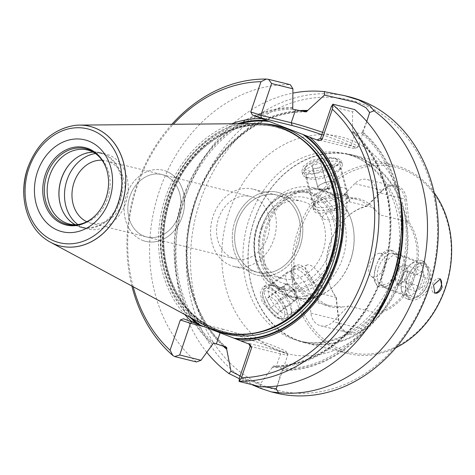 <?xml version="1.0" encoding="UTF-8"?>
<svg xmlns="http://www.w3.org/2000/svg" width="475" height="475" viewBox="0 0 475 475"><rect width="100%" height="100%" fill="white"/><g stroke="black" fill="none" stroke-linecap="round" stroke-linejoin="round"><path stroke-width="0.36" stroke-dasharray="2.38 1.78" d="M290.094 286.538A9.156 3.818 -126.1 0 1 295.67 293.782A9.156 3.818 -126.1 0 1 296.234 295.212A9.156 3.818 -126.1 0 1 296.085 299.749A9.156 3.818 -126.1 0 1 290.926 298.472A9.156 3.818 -126.1 0 1 285.35 291.228A9.156 3.818 -126.1 0 1 284.935 285.261A9.156 3.818 -126.1 0 1 289.691 286.229A9.156 3.818 -126.1 0 1 290.094 286.538L293.675 289.376L297.665 298.187L294.5 301.316L287.345 295.634L283.355 286.829L286.52 283.7L290.094 286.538M282.987 307.052A16.477 6.87 -126.1 0 1 279.769 318.446A16.477 6.87 -126.1 0 1 264.409 302.456A16.477 6.87 -126.1 0 1 262.527 294.779A16.477 6.87 -126.1 0 1 270.679 292.422A16.477 6.87 -126.1 0 1 282.987 307.052M264.717 301.221A18.311 7.636 53.9 0 0 281.788 318.986A18.311 7.636 53.9 0 0 285.825 318.577A18.311 7.636 53.9 0 0 285.362 306.327A18.311 7.636 53.9 0 0 264.26 288.978A18.311 7.636 53.9 0 0 262.627 292.689A18.311 7.636 53.9 0 0 264.717 301.221M308.477 289.489A18.311 7.636 -126.1 0 1 309.611 301.073A18.311 7.636 -126.1 0 1 308.934 301.738A18.311 7.636 -126.1 0 1 287.832 284.382A18.311 7.636 -126.1 0 1 287.369 272.139A18.311 7.636 -126.1 0 1 288.212 271.7A18.311 7.636 -126.1 0 1 308.477 289.489M321.1 277.103A12.51 5.219 -126.1 0 1 321.878 285.018A12.51 5.219 -126.1 0 1 314.872 283.712A12.51 5.219 -126.1 0 1 306.992 273.612A12.51 5.219 -126.1 0 1 307.254 264.943A12.51 5.219 -126.1 0 1 321.1 277.103M277.685 313.565L270.53 307.883L266.54 299.078L269.705 295.949L276.86 301.631L280.856 310.436L277.685 313.565L294.5 301.316M297.665 298.187L280.856 310.436M293.675 289.376L276.86 301.631M286.52 283.7L269.705 295.949M283.355 286.829L266.54 299.078M287.345 295.634L270.53 307.883M335.629 182.911A9.156 2.981 -15 0 1 334.353 185.125A9.156 2.981 -15 0 1 331.954 186.58A9.156 2.981 -15 0 1 323.119 188.973A9.156 2.981 -15 0 1 320.156 188.919A9.156 2.981 -15 0 1 317.959 187.696A9.156 2.981 -15 0 1 321.634 184.027A9.156 2.981 -15 0 1 330.469 181.634A9.156 2.981 -15 0 1 335.629 182.911L336.128 184.561L327.786 188.599L318.452 189.347L317.466 186.052L325.803 182.008L335.136 181.26L335.629 182.911M330.493 166.695A16.477 5.367 -15 0 1 312.081 171.107A16.477 5.367 -15 0 1 305.781 166.612A16.477 5.367 -15 0 1 311.915 162.1A16.477 5.367 -15 0 1 335.671 158.614A16.477 5.367 -15 0 1 330.493 166.695M311.333 163.519A18.311 5.961 165 0 0 304.517 168.53A18.311 5.961 165 0 0 303.964 170.804A18.311 5.961 165 0 0 314.224 173.417A18.311 5.961 165 0 0 331.972 168.625A18.311 5.961 165 0 0 339.34 161.34A18.311 5.961 165 0 0 337.731 159.648A18.311 5.961 165 0 0 311.333 163.519M339.661 197.357A18.311 5.961 -15 0 1 311.867 200.046A18.311 5.961 -15 0 1 311.647 199.536A18.311 5.961 -15 0 1 319.016 192.256A18.311 5.961 -15 0 1 336.769 187.459A18.311 5.961 -15 0 1 347.023 190.077A18.311 5.961 -15 0 1 347.094 190.629A18.311 5.961 -15 0 1 339.661 197.357M341.673 216.315A12.51 4.073 -15 0 1 322.685 218.156A12.51 4.073 -15 0 1 327.572 212.83A12.51 4.073 -15 0 1 340.207 209.517A12.51 4.073 -15 0 1 346.756 211.719A12.51 4.073 -15 0 1 341.673 216.315M312.865 168.441L311.873 165.146L320.215 161.102L329.543 160.354L330.535 163.655L322.192 167.699L312.865 168.441L318.452 189.347M327.786 188.599L322.192 167.699M336.128 184.561L330.535 163.655M335.136 181.26L329.543 160.354M325.803 182.008L320.215 161.102M317.466 186.052L311.873 165.146M401.262 282.803A9.156 5.29 111.1 0 0 406.38 275.945A9.156 5.29 111.1 0 0 406.339 267.811A9.156 5.29 111.1 0 0 401.179 266.534A9.156 5.29 111.1 0 0 396.061 273.392A9.156 5.29 111.1 0 0 396.103 281.527A9.156 5.29 111.1 0 0 401.262 282.803L404.688 280.945L408.072 270.952L404.605 264.676L397.753 268.399L394.369 278.392L397.836 284.668L401.262 282.803M427.939 283.7A16.477 9.518 111.1 0 0 429.127 272.971A16.477 9.518 111.1 0 0 420.357 266A16.477 9.518 111.1 0 0 409.361 279.11A16.477 9.518 111.1 0 0 409.99 294.619A16.477 9.518 111.1 0 0 420.737 294.696A16.477 9.518 111.1 0 0 427.939 283.7M406.933 278.314A18.311 10.575 -68.9 0 1 423.854 263.785A18.311 10.575 -68.9 0 1 428.901 271.492A18.311 10.575 -68.9 0 1 427.577 283.421A18.311 10.575 -68.9 0 1 419.573 295.634A18.311 10.575 -68.9 0 1 410.655 297.944A18.311 10.575 -68.9 0 1 406.933 278.314M403.619 274.164A18.311 10.575 111.1 0 0 399.897 254.529A18.311 10.575 111.1 0 0 397.907 254.119A18.311 10.575 111.1 0 0 382.981 269.058A18.311 10.575 111.1 0 0 384.952 287.66A18.311 10.575 111.1 0 0 386.703 288.687A18.311 10.575 111.1 0 0 403.619 274.164M383.877 266.992A12.51 7.226 111.1 0 0 379.97 253.294A12.51 7.226 111.1 0 0 369.77 263.5A12.51 7.226 111.1 0 0 371.117 276.212A12.51 7.226 111.1 0 0 383.877 266.992M422.032 271.409L415.18 275.132L411.795 285.125L415.269 291.401L422.121 287.678L425.499 277.685L422.032 271.409L404.605 264.676M408.072 270.952L425.499 277.685M404.688 280.945L422.121 287.678M397.836 284.668L415.269 291.401M394.369 278.392L411.795 285.125M397.753 268.399L415.18 275.132M377.975 313.595A55.694 45.339 -76.1 0 0 414.889 276.112A55.694 45.339 -76.1 0 0 408.957 222.074L407.2 221.528L404.789 199.055A16.785 13.662 103.9 0 0 395.063 186.42L367.199 179.532A16.785 13.662 -76.1 0 0 354.783 183.611L382.654 190.505L367.217 206.192A54.928 44.721 -76.1 0 0 344.345 219.539A54.928 44.721 -76.1 0 0 329.911 243.384A54.928 44.721 103.9 0 0 328.854 282.168L329.009 282.667A55.694 45.339 -76.1 0 0 336.009 297.38L338.491 320.494A18.003 14.66 -76.1 0 0 362.235 329.668L377.975 313.595L376.259 312.894L348.448 306.019L333.07 321.718L360.935 328.611L376.242 312.983M367.199 179.532A16.785 13.662 -76.1 0 1 376.918 192.167L379.341 214.742L407.2 221.528M407.152 221.623A54.928 44.721 103.9 0 1 413.565 275.702A54.928 44.721 103.9 0 1 376.259 312.894M204.25 326.693L220.798 330.79A39.211 2.339 -161.3 0 1 272.763 347.795A39.211 2.339 -161.3 0 1 287.779 354.742A39.211 2.339 -161.3 0 1 287.803 354.896A39.211 2.339 -161.3 0 1 280.517 353.863L276.159 366.736L273.321 366.029A129.693 105.587 -76.1 0 0 381.787 275.761A129.693 105.587 -76.1 0 0 352.456 132.252L352.616 111.862L354.694 109.577M220.109 332.827L220.798 330.79L223.274 329.3A36.925 2.203 -161.3 0 1 272.205 345.307A36.925 2.203 -161.3 0 1 286.348 351.856A36.925 2.203 -161.3 0 1 279.508 351.025L248.609 343.383L248.953 344.037M322.596 132.335A39.211 2.339 -161.3 0 1 343.182 139.757A39.211 2.339 18.7 0 1 358.221 146.858A39.211 2.339 18.7 0 1 358.108 146.971A39.211 2.339 18.7 0 1 350.936 145.825L355.294 132.952L352.325 132.181C383.954 159.891 397.688 212.64 385.789 261.143C372.839 320.251 322.733 366.843 273.244 366.023L272.502 366.813A130.613 106.335 -76.1 0 0 381.965 275.904A130.613 106.335 -76.1 0 0 352.242 131.219M348.905 96.716A152.582 124.218 -76.1 0 0 193.729 207.433A152.582 124.218 -76.1 0 0 263.441 389.108A152.582 124.218 103.9 0 0 275.642 392.956M251.477 384.507L239.347 378.706M206.797 352.337A152.582 124.218 103.9 0 1 184.953 198.301A152.582 124.218 103.9 0 1 292.873 93.118M304.754 342.784A96.888 78.88 -76.1 0 1 297.006 340.343A96.888 78.88 -76.1 0 1 254.238 220.228A96.888 78.88 103.9 0 1 351.274 154.672A96.888 78.88 103.9 0 1 359.023 157.118A96.888 78.88 103.9 0 1 401.791 277.234A96.888 78.88 -76.1 0 1 304.754 342.784L348.365 353.572A96.888 78.88 103.9 0 1 297.849 231.01A96.888 78.88 -76.1 0 1 394.885 165.46A96.888 78.88 -76.1 0 1 434.215 192.797M430.178 284.258L430.777 270.032L424.365 261.695L414.705 264.967L407.122 278.552L404.985 292.19L409.628 299.838L412.852 300.307L415.607 299.808L418.517 298.597L424.044 294.363L426.544 291.353L430.178 284.258M332.732 167.248L313.381 174.088L305.544 174.194L301.845 171.154L303.293 166.327L309.676 161.547L313.025 160.17L320.815 158.282L332.144 157.783L337.867 158.573L340.979 159.968L341.353 160.592L339.376 163.459L332.732 167.248M409.99 264.824A17.468 10.094 111.1 0 0 402.355 276.48A17.468 10.094 -68.9 0 0 401.09 287.856A17.468 10.094 -68.9 0 0 405.905 295.212A17.468 10.094 -68.9 0 0 422.049 281.348A17.468 10.094 111.1 0 0 418.499 262.616A17.468 10.094 111.1 0 0 409.99 264.824L411.878 263.298A20.449 11.81 -68.9 0 0 402.942 276.937A20.449 11.81 111.1 0 0 401.464 290.255A20.449 11.81 111.1 0 0 407.099 298.858A20.449 11.81 111.1 0 0 425.992 282.637A20.449 11.81 -68.9 0 0 421.836 260.716L424.365 261.695M302.795 174.699A20.449 6.656 165 0 1 311.018 166.565A20.449 6.656 -15 0 1 330.843 161.215A20.449 6.656 -15 0 1 342.297 164.136A20.449 6.656 -15 0 1 341.685 166.672A20.449 6.656 -15 0 1 334.073 172.265A20.449 6.656 165 0 1 304.594 176.587A20.449 6.656 165 0 1 302.795 174.699L301.845 171.154M445.099 287.785A95.362 77.639 -76.1 0 0 403.002 169.557A95.362 77.639 -76.1 0 0 299.868 231.669A95.362 77.639 103.9 0 0 341.964 349.897A95.362 77.639 103.9 0 0 445.099 287.785M439.868 278.807A7.63 4.406 -68.9 0 0 439.417 278.582A7.63 4.406 -68.9 0 0 432.369 284.638A7.63 4.406 111.1 0 0 433.918 292.814A7.63 4.406 111.1 0 0 434.405 292.95M285.22 307.604L279.442 297.249L274.823 291.413L272.347 289.121L267.579 286.556L265.442 286.366L262.942 287.298L260.276 292.98L262.17 301.904L275.28 316.849L282.465 320.471L287.019 320.346L288.01 315.881L285.22 307.604M289.774 318.339A20.449 8.526 53.9 0 1 266.208 298.965A20.449 8.526 -126.1 0 1 265.691 285.291A20.449 8.526 -126.1 0 1 270.198 284.828A20.449 8.526 -126.1 0 1 289.257 304.665A20.449 8.526 53.9 0 1 291.591 314.195A20.449 8.526 53.9 0 1 289.774 318.339L287.019 320.346M306.393 176.647A17.468 5.688 -15 0 0 307.937 178.262A17.468 5.688 -15 0 0 333.123 174.568A17.468 5.688 165 0 0 339.625 169.789A17.468 5.688 165 0 0 340.153 167.622A17.468 5.688 165 0 0 330.363 165.122A17.468 5.688 165 0 0 313.423 169.7A17.468 5.688 -15 0 0 306.393 176.647L313.993 205.052A17.468 5.688 -15 0 1 314.135 203.591A17.468 5.688 -15 0 1 321.023 198.099A17.468 5.688 165 0 1 346.892 194.833L347.878 195.593L349.855 199.215A19.148 6.234 -15 0 1 342.249 205.396L332.221 209.992L325.529 212.432L319.532 213.453L317.187 213.198L315.353 212.42L313.577 209.986L314.753 204.85L320.661 200.058A19.148 6.234 -15 0 1 345.557 195.195L346.364 198.194A43.486 35.405 103.9 0 1 375.357 210.003L360.905 200.581L356.559 199.203L346.364 198.194M290.207 314.343A17.468 7.285 -126.1 0 0 291.763 310.798A17.468 7.285 -126.1 0 0 289.768 302.658A17.468 7.285 53.9 0 0 273.481 285.707A17.468 7.285 53.9 0 0 269.628 286.104A17.468 7.285 53.9 0 0 270.067 297.789A17.468 7.285 -126.1 0 0 290.207 314.343L313.049 297.7A17.468 7.285 -126.1 0 1 310.608 298.33A17.468 7.285 -126.1 0 1 292.909 281.147A17.468 7.285 53.9 0 1 291.127 271.587L291.769 269.153A19.148 7.986 -126.1 0 1 293.247 266.819A19.148 7.986 -126.1 0 1 315.317 284.97L318.321 293.016L317.181 295.753A19.148 7.986 53.9 0 0 315.317 284.97L305.93 268.886L300.342 264.652L295.26 265.353L292.232 271.047L293.728 279.627A19.148 7.986 -126.1 0 1 291.769 269.153M398.656 257.414A17.468 10.094 111.1 0 1 398.371 272.199A17.468 10.094 -68.9 0 1 387.719 285.724A17.468 10.094 -68.9 0 1 382.227 286.063A17.468 10.094 -68.9 0 1 378.676 267.33A17.468 10.094 111.1 0 1 394.82 253.466A17.468 10.094 111.1 0 1 398.656 257.414L397.807 255.52A19.148 11.062 -68.9 0 1 397.492 271.73L388.182 283.599L377.186 285.914L373.427 278.979L375.903 266.392A19.148 11.062 111.1 0 0 379.798 286.924A19.148 11.062 111.1 0 0 385.819 286.55A19.148 11.062 111.1 0 0 397.492 271.73L397.575 258.21L390.99 250.188L390.201 249.939L388.099 249.803L385.985 250.456L382.108 253.87L378.712 259.493L375.903 266.392A19.148 11.062 -68.9 0 1 393.603 251.198A19.148 11.062 -68.9 0 1 397.807 255.52M313.993 205.052A17.468 5.688 -15 0 0 323.778 207.545A17.468 5.688 -15 0 0 340.718 202.973A17.468 5.688 165 0 0 347.747 196.021A17.468 5.688 165 0 0 346.892 194.833M408.957 222.074L406.475 198.96A18.003 14.66 -76.1 0 0 382.731 189.786L366.991 205.859L367.347 206.132M366.991 205.859A55.694 45.339 -76.1 0 0 344.707 219.171A55.694 45.339 -76.1 0 0 330.077 243.342A55.694 45.339 -76.1 0 0 329.009 282.667M313.049 297.7A17.468 7.285 -126.1 0 0 312.609 286.015A17.468 7.285 53.9 0 0 292.475 269.462A17.468 7.285 53.9 0 0 291.127 271.587M347.878 195.593L344.375 194.239L345.557 195.195M295.646 297.308A54.928 44.721 103.9 0 0 336.229 283.991A54.928 44.721 103.9 0 0 350.657 260.146A54.928 44.721 103.9 0 0 351.714 221.362A54.928 44.721 103.9 0 0 326.414 192.048A54.928 44.721 -76.1 0 0 322.02 190.665A54.928 44.721 -76.1 0 0 267.009 227.828A54.928 44.721 -76.1 0 0 291.252 295.925A54.928 44.721 103.9 0 0 295.646 297.308L330.184 305.853L342.546 306.939A43.486 35.405 103.9 0 1 313.185 296.198L302.545 290.255L293.728 279.627A19.148 7.986 53.9 0 0 310.775 297.956L313.185 296.198M314.135 203.591L313.114 206.073A19.148 6.234 165 0 1 320.661 200.058L334.032 197.22L346.311 198.301M349.855 199.215L349.214 201.738L342.249 205.396A19.148 6.234 165 0 1 323.683 210.407A19.148 6.234 165 0 1 312.954 207.67L313.577 209.986M349.214 201.738L367.217 206.192M318.321 293.016L336.324 297.463A54.928 44.721 103.9 0 1 328.854 282.168M330.184 305.853L325.743 304.451L313.209 296.103M350.497 260.187A55.694 45.339 103.9 0 1 335.861 284.359A55.694 45.339 103.9 0 1 294.72 297.867A55.694 45.339 103.9 0 1 265.679 227.418A55.694 45.339 -76.1 0 1 321.456 189.739A55.694 45.339 -76.1 0 1 351.565 220.863A55.694 45.339 -76.1 0 1 350.497 260.187M313.601 187.797A55.694 45.339 103.9 0 0 257.824 225.477A55.694 45.339 -76.1 0 0 286.858 295.925A55.694 45.339 -76.1 0 0 342.641 258.246A55.694 45.339 103.9 0 0 313.601 187.797L321.456 189.739M261.891 227.044A50.35 40.993 -76.1 0 0 288.141 290.742A50.35 40.993 -76.1 0 0 338.574 256.672A50.35 40.993 -76.1 0 0 312.318 192.981A50.35 40.993 -76.1 0 0 261.891 227.044M261.381 227.567A44.246 36.023 -76.1 0 0 280.909 282.423A44.246 36.023 -76.1 0 0 328.765 253.602A44.246 36.023 -76.1 0 0 309.231 198.746A44.246 36.023 -76.1 0 0 261.381 227.567M262.253 228.249A39.823 32.419 -76.1 0 0 283.017 278.623A39.823 32.419 -76.1 0 0 322.899 251.685A39.823 32.419 103.9 0 0 302.136 201.305A39.823 32.419 103.9 0 0 262.253 228.249M253.021 189.163A39.823 32.419 -76.1 0 0 213.138 216.101A39.823 32.419 103.9 0 0 233.902 266.481A39.823 32.419 103.9 0 0 273.784 239.537A39.823 32.419 -76.1 0 0 253.021 189.163L277.091 195.112A39.823 32.419 -76.1 0 1 297.873 245.492A39.823 32.419 103.9 0 1 257.984 272.436A39.823 32.419 103.9 0 1 237.221 222.062A39.823 32.419 -76.1 0 1 277.109 195.118A39.823 32.419 -76.1 0 0 237.203 222.057A39.823 32.419 -76.1 0 0 257.967 272.43A39.823 32.419 -76.1 0 0 297.855 245.486A39.823 32.419 -76.1 0 0 277.091 195.112L302.136 201.305M300.075 246.347A42.72 34.782 103.9 0 1 257.29 275.251A42.72 34.782 103.9 0 1 235.018 221.208A42.72 34.782 -76.1 0 0 257.272 275.245A42.72 34.782 -76.1 0 0 300.058 246.341A42.72 34.782 103.9 0 0 277.786 192.298L277.804 192.304A42.72 34.782 103.9 0 1 300.075 246.347M304.606 342.279A96.431 78.506 -76.1 0 1 296.893 339.845A96.431 78.506 103.9 0 1 252.837 225.025A96.431 78.506 103.9 0 1 350.906 155.052A96.431 78.506 103.9 0 1 358.619 157.486A96.431 78.506 -76.1 0 1 402.675 272.306A96.431 78.506 -76.1 0 1 304.606 342.279L299.446 341.003A96.431 78.506 103.9 0 1 291.733 338.568A96.431 78.506 103.9 0 1 247.677 223.749A96.431 78.506 103.9 0 1 345.747 153.775A96.431 78.506 103.9 0 1 353.459 156.21A96.431 78.506 103.9 0 1 397.516 271.029A96.431 78.506 103.9 0 1 299.446 341.003C314.569 344.69 329.977 342.505 345.663 334.442C354.593 329.721 362.799 323.232 370.292 314.978C387.297 295.616 396.963 272.341 399.291 245.148C402.729 203.852 381.799 166.345 352.842 156.02L345.747 153.775L350.906 155.052M321.818 134.627A36.925 2.203 -161.3 0 1 341.157 141.597A36.925 2.203 -161.3 0 1 355.217 148.396A36.925 2.203 -161.3 0 1 348.46 147.315L317.561 139.674M206.358 326.111A106.578 86.771 103.9 0 1 164.392 208.264A106.578 86.771 103.9 0 1 256.447 123.559M264.848 386.852L260.116 385.16L240.142 375.945M266.137 386.65A149.53 121.737 103.9 0 1 200.135 201.269A149.53 121.737 103.9 0 1 361.849 103.877A149.53 121.737 -76.1 0 1 427.85 289.257A149.53 121.737 -76.1 0 1 266.137 386.65M46.247 239.649A61.637 50.184 103.9 0 1 26.196 174.088A61.637 50.184 103.9 0 1 74.498 125.43M60.628 205.681L60.717 205.978A38.606 31.427 103.9 0 0 78.5 226.581A38.606 31.427 -76.1 0 0 81.587 227.555A38.606 31.427 -76.1 0 0 120.846 199.542A38.606 31.427 -76.1 0 0 103.212 153.579A38.606 31.427 103.9 0 0 100.124 152.606L105.646 153.971A38.606 31.427 103.9 0 1 108.733 154.945A38.606 31.427 -76.1 0 1 126.368 200.907A38.606 31.427 -76.1 0 1 87.109 228.92A38.606 31.427 -76.1 0 1 84.022 227.947A38.606 31.427 103.9 0 1 77.87 224.556M75.377 224.74A38.148 31.053 103.9 0 0 78.203 226.035A38.148 31.053 -76.1 0 0 81.249 226.997A38.148 31.053 -76.1 0 0 120.044 199.322A38.148 31.053 -76.1 0 0 102.618 153.9A38.148 31.053 103.9 0 0 99.566 152.938L87.816 150.035A38.148 31.053 103.9 0 1 90.867 150.997A38.148 31.053 103.9 0 1 108.294 196.412A38.148 31.053 103.9 0 1 69.504 224.093L81.249 226.997M102.03 160.182A32.116 26.149 -76.1 0 1 106.198 160.787A32.116 26.149 -76.1 0 1 108.769 161.601A32.116 26.149 103.9 0 1 123.441 199.838A32.116 26.149 103.9 0 1 90.778 223.149A32.116 26.149 103.9 0 1 88.207 222.336A32.116 26.149 -76.1 0 1 86.812 221.736M164.629 175.412A32.116 26.149 103.9 0 1 179.307 213.655A32.116 26.149 103.9 0 1 146.638 236.96A32.116 26.149 103.9 0 1 144.073 236.152A32.116 26.149 -76.1 0 1 129.402 197.909A32.116 26.149 -76.1 0 1 162.064 174.604A32.116 26.149 -76.1 0 1 164.629 175.412M142.648 240.409A36.623 29.812 -76.1 0 0 145.576 241.336A36.623 29.812 -76.1 0 0 182.822 214.765A36.623 29.812 -76.1 0 0 166.09 171.16A36.623 29.812 103.9 0 0 163.162 170.24A36.623 29.812 103.9 0 0 125.917 196.81A36.623 29.812 103.9 0 0 142.648 240.409M166.072 171.16A36.623 29.812 103.9 0 1 182.804 214.759A36.623 29.812 103.9 0 1 145.558 241.33A36.623 29.812 103.9 0 1 142.631 240.409A36.623 29.812 103.9 0 1 125.905 196.804A36.623 29.812 103.9 0 1 163.145 170.234A36.623 29.812 103.9 0 1 166.072 171.16M267.538 237.173A32.116 26.149 103.9 0 1 235.374 258.905A32.116 26.149 103.9 0 1 232.803 258.097A32.116 26.149 -76.1 0 1 218.625 218.274A32.116 26.149 -76.1 0 1 250.794 196.549A32.116 26.149 -76.1 0 1 253.359 197.357A32.116 26.149 103.9 0 1 267.538 237.173M144.091 236.158A32.116 26.149 -76.1 0 0 146.656 236.966A32.116 26.149 -76.1 0 0 179.324 213.661A32.116 26.149 -76.1 0 0 164.647 175.417A32.116 26.149 -76.1 0 0 162.082 174.61A32.116 26.149 -76.1 0 0 129.414 197.915A32.116 26.149 -76.1 0 0 144.091 236.158M95.748 215.127A38.968 31.724 -76.1 0 0 95.956 214.914A38.968 31.724 -76.1 0 0 106.94 170.483A38.968 31.724 -76.1 0 0 106.857 170.198M93.314 152.196A38.148 31.053 103.9 0 1 99.566 152.938M95.439 153.52A38.606 31.427 103.9 0 1 105.646 153.971M71.493 162.076A38.606 31.427 103.9 0 1 71.606 161.963A38.606 31.427 103.9 0 1 100.124 152.606M222.775 345.753A131.314 106.905 103.9 0 1 193.907 203.828A131.314 106.905 103.9 0 1 298.929 110.627M276.159 366.736L281.948 368.737L281.604 370.447A131.314 106.905 103.9 0 0 368.79 326.26M400.229 199.144A131.314 106.905 103.9 0 0 362.419 131.676L361.617 133.356L355.294 132.952M277.252 385.955L281.604 370.447M362.419 131.676L366.765 121.44M272.502 366.813L272.264 367.508A131.314 106.905 -76.1 0 0 382.5 276.112A131.314 106.905 -76.1 0 0 352.48 130.524M292.76 107.451A131.314 106.905 -76.1 0 0 182.525 198.847A131.314 106.905 -76.1 0 0 212.545 344.434M272.264 367.508L260.728 383.343L239.418 378.076M260.852 386.822L260.728 383.343M196.484 361.956A152.582 124.218 103.9 0 1 159.404 190.873A152.582 124.218 103.9 0 1 290.332 84.704M331.307 106.596L352.616 111.862M320.572 138.314L350.936 145.825L348.46 147.315M250.153 346.352L280.517 353.863L279.508 351.025M223.274 329.3L192.375 321.658L191.947 322.014M192.375 321.658L183.522 318.761M231.794 123.773A112.254 91.39 -76.1 0 0 162.486 207.795A112.254 91.39 -76.1 0 0 184.644 314.432M249.933 344.417L248.609 343.383M131.902 286.057A152.582 124.218 103.9 0 1 171.902 124.296M133.178 286.746A149.53 121.737 103.9 0 1 173.351 124.284M277.804 192.304A42.72 34.782 103.9 0 0 235.018 221.208A42.72 34.782 103.9 0 1 277.786 192.298M342.546 306.939A54.928 44.721 -76.1 0 0 348.448 306.019M317.181 295.753L315.768 297.101L313.773 298.122L311.594 298.383L309.296 297.884L310.935 313.168A16.785 13.662 -76.1 0 0 320.655 325.803A16.785 13.662 -76.1 0 0 333.07 321.718M309.296 297.884L310.775 297.956M313.114 206.073A19.148 6.234 165 0 0 312.954 207.67M379.341 214.742A54.928 44.721 -76.1 0 0 375.357 210.003M344.375 194.239L354.783 183.611M336.324 297.463L338.8 320.061A16.785 13.662 103.9 0 0 348.525 332.696L320.655 325.803M382.731 189.786L382.654 190.505A16.785 13.662 103.9 0 1 395.063 186.42M362.235 329.668L360.935 328.611A16.785 13.662 103.9 0 1 348.525 332.696M336.009 297.38L336.395 297.587M411.878 263.298A20.449 11.81 -68.9 0 1 421.836 260.716M395.901 347.718A96.888 78.88 103.9 0 1 348.365 353.572M257.42 225.94A50.35 40.993 -76.1 0 0 283.67 289.631A50.35 40.993 -76.1 0 0 334.097 255.568A50.35 40.993 -76.1 0 0 307.848 191.876A50.35 40.993 -76.1 0 0 257.42 225.94M332.482 255.039A49.133 40.001 103.9 0 1 279.348 287.037A49.133 40.001 103.9 0 1 257.658 226.13A49.133 40.001 103.9 0 1 310.793 194.127A49.133 40.001 103.9 0 1 332.482 255.039M278.249 350.871A111.69 90.927 -76.1 0 0 399.042 278.124A111.69 90.927 -76.1 0 0 349.742 139.656A111.69 90.927 -76.1 0 0 228.95 212.402A111.69 90.927 -76.1 0 0 278.249 350.871M252.771 333.551A105.664 86.022 103.9 0 1 225.494 332.221A105.664 86.022 103.9 0 1 217.045 329.555A105.664 86.022 103.9 0 1 168.768 203.745A105.664 86.022 103.9 0 1 276.224 127.074A105.664 86.022 103.9 0 1 284.679 129.74A105.664 86.022 103.9 0 1 300.978 138.617M274.894 326.331A105.664 86.022 103.9 0 1 224.556 331.989C245.1 336.787 265.252 332.981 285 320.572A105.806 86.141 103.9 0 1 215.697 329.371A105.806 86.141 103.9 0 1 168.993 198.2A105.806 86.141 103.9 0 1 283.421 129.283A105.806 86.141 103.9 0 1 323.445 165.122C313.607 147.968 300.348 136.088 283.676 129.491L275.286 126.843A105.664 86.022 103.9 0 1 283.735 129.509A105.664 86.022 103.9 0 1 317.187 155.313M224.556 331.989A105.664 86.022 103.9 0 1 216.101 329.323A105.664 86.022 103.9 0 1 167.829 203.514A105.664 86.022 103.9 0 1 275.286 126.843L276.224 127.074C231.865 114.511 179.158 154.63 167.271 210.544C154.476 261.054 177.418 315.465 217.105 329.579L224.556 331.989M74.468 125.436A61.619 50.166 -76.1 0 0 26.161 174.082A61.619 50.166 -76.1 0 0 46.229 239.638M224.562 346.483A130.613 106.335 103.9 0 1 194.631 203.437A130.613 106.335 103.9 0 1 301.779 111.174M306.132 111.916A129.693 105.587 -76.1 0 0 195.284 202.172A129.693 105.587 -76.1 0 0 226.456 347.302M362.188 132.371A130.613 106.335 103.9 0 1 401.155 208.382M373.914 318.517A130.613 106.335 103.9 0 1 281.835 369.758M281.948 368.737A129.693 105.587 -76.1 0 0 387.529 291.965M400.823 238.224A129.693 105.587 -76.1 0 0 361.617 133.356M292.737 109.179A129.693 105.587 -76.1 0 0 184.276 199.447A129.693 105.587 -76.1 0 0 213.607 342.956M292.529 108.146A130.613 106.335 -76.1 0 0 183.059 199.049A130.613 106.335 -76.1 0 0 212.782 343.74M262.354 123.749A107.19 87.263 -76.1 0 0 167.01 208.911A107.19 87.263 -76.1 0 0 211.672 328.7M240.142 123.702A109.957 89.514 -76.1 0 0 164.819 208.371A109.957 89.514 -76.1 0 0 191.995 318.387M189.804 317.211A110.598 90.042 103.9 0 1 164.231 208.228A110.598 90.042 103.9 0 1 237.654 123.726M310.935 313.168L338.8 320.061L338.491 320.494M376.918 192.167L404.789 199.055L406.475 198.96M296.234 295.212L294.393 289.679L289.691 286.229M279.769 318.446L281.788 318.986M308.934 301.738L285.825 318.577M321.878 285.018L309.611 301.073M307.254 264.943L288.212 271.7M287.369 272.139L264.26 288.978M262.527 294.779L262.627 292.689M320.156 188.919L328.088 190.131L334.353 185.125M305.781 166.612L304.517 168.53M311.647 199.536L303.964 170.804M322.685 218.156L311.867 200.046M346.756 211.719L347.094 190.629M347.023 190.077L339.34 161.34M335.671 158.614L337.731 159.648M429.127 272.971L428.901 271.492M399.897 254.529L423.854 263.785M379.97 253.294L397.907 254.119M371.117 276.212L384.952 287.66M386.703 288.687L410.655 297.944M420.737 294.696L419.573 295.634M351.274 154.672L394.885 165.46M407.099 298.858L409.628 299.838M342.297 164.136L341.353 160.592M433.918 292.814L434.851 293.176M265.691 285.291L262.942 287.298M401.09 287.856L401.464 290.255M339.625 169.789L341.685 166.672M273.481 285.707L270.198 284.828M405.905 295.212L382.227 286.063M340.153 167.622L347.747 196.021M344.345 219.539L344.707 219.171M269.628 286.104L292.475 269.462M387.719 285.724L385.819 286.55M322.02 190.665L356.559 199.203M336.229 283.991L335.861 284.359M286.858 295.925L294.72 297.867M312.318 192.981L307.848 191.876C287.981 186.414 264.759 202.142 257.195 225.91C247.338 252.825 260.454 284.745 283.67 289.631L288.141 290.742M257.984 272.436L283.017 278.623M233.902 266.481L257.967 272.43M81.587 227.555L87.109 228.92M90.778 223.149L146.638 236.96M146.656 236.966L235.374 258.905M106.94 170.483L106.768 169.908M95.956 214.914L95.534 215.341M162.082 174.61L250.794 196.549M106.198 160.787L162.064 174.604M226.646 347.415C192.969 319.55 178.547 263.874 192.078 213.542C206.239 154.844 257.005 109.761 306.238 111.928M367.923 118.198L358.221 146.858M278.101 383.557L287.803 354.896M355.217 148.396L358.108 146.971M286.348 351.856L287.779 354.742M293.247 266.819L295.26 265.353M351.714 221.362L351.565 220.863M379.798 286.924L377.186 285.914M393.603 251.198L390.99 250.188M310.608 298.33L311.594 298.383M418.499 262.616L394.82 253.466M291.763 310.798L291.591 314.195M307.937 178.262L304.594 176.587M439.417 278.582L440.355 278.944"/><path stroke-width="0.71" d="M271.593 83.523L268.523 79.313L290.332 84.704L292.903 88.789L271.593 83.523L260.852 115.241L291.217 122.752A39.211 2.339 -161.3 0 1 322.596 132.335M306.238 111.928L292.737 109.179L292.903 88.789M306.132 111.916L324.496 95.042L355.828 102.392L365.958 107.706L369.663 112.492L366.765 121.44M271.433 391.917L275.642 392.956A152.582 124.218 103.9 0 0 430.813 282.245A152.582 124.218 103.9 0 0 361.107 100.569A152.582 124.218 -76.1 0 0 348.905 96.716L344.69 95.677L358.524 99.928L370.031 105.925L373.991 110.812A152.582 124.218 103.9 0 1 417.662 287.06A152.582 124.218 103.9 0 1 278.582 392.694L271.433 391.917L260.858 388.467L251.477 384.507M239.347 378.706L228.962 373.522A152.582 124.218 103.9 0 1 206.797 352.337M292.873 93.118A152.582 124.218 103.9 0 1 324.372 91.639L344.69 95.677M442.13 287.215L440.355 278.944L433.527 285.083L434.851 293.176L437.024 293.146L439.031 291.959L440.836 289.881L442.13 287.215M395.901 347.718A96.888 78.88 103.9 0 0 445.402 288.022A96.888 78.88 -76.1 0 0 434.215 192.797M434.405 292.95A7.63 4.406 111.1 0 0 440.966 286.763A7.63 4.406 -68.9 0 0 439.868 278.807M295.575 109.879L291.217 122.752L292.226 125.59A36.925 2.203 -161.3 0 1 321.818 134.627M284.323 321.005A106.578 86.771 -76.1 0 0 323.048 164.421L323.445 165.122A105.806 86.141 103.9 0 1 285 320.572L284.323 321.005A106.578 86.771 -76.1 0 1 214.516 329.87A106.578 86.771 103.9 0 1 206.358 326.111L50.469 242.244A61.637 50.184 103.9 0 1 46.271 239.667A61.637 50.184 103.9 0 1 46.247 239.649M74.498 125.43A61.637 50.184 103.9 0 1 74.522 125.43A61.637 50.184 103.9 0 1 79.438 125.097L256.447 123.559A106.578 86.771 103.9 0 1 282.732 128.321A106.578 86.771 -76.1 0 1 323.048 164.421M240.142 375.945L230.998 371.272L226.688 349.232A131.314 106.905 103.9 0 1 222.775 345.753M226.646 347.415L226.688 349.232M226.456 347.302L213.607 342.956L201.008 360.27L196.484 361.956L174.681 356.565L172.799 355.478L170.086 350.223A149.53 121.737 103.9 0 1 133.178 286.746M79.438 125.097A61.637 50.184 103.9 0 1 94.638 127.852A61.637 50.184 -76.1 0 1 121.849 204.268A61.637 50.184 -76.1 0 1 55.183 244.417A61.637 50.184 103.9 0 1 50.469 242.244M88.973 220.519A38.968 31.724 -76.1 0 1 64.048 223.381A38.968 31.724 103.9 0 1 46.847 175.067A38.968 31.724 103.9 0 1 88.991 149.69A38.968 31.724 -76.1 0 1 103.378 162.272C99.964 156.661 95.671 152.867 90.499 150.878L87.816 150.035A38.148 31.053 103.9 0 0 49.026 177.709A38.148 31.053 103.9 0 0 66.453 223.131A38.148 31.053 103.9 0 0 69.504 224.093C75.81 225.655 82.306 224.461 88.973 220.519A38.968 31.724 -76.1 0 0 95.748 215.127M88.415 148.645A39.847 32.443 103.9 0 1 106.768 169.908A39.847 32.443 103.9 0 1 95.534 215.341A39.847 32.443 103.9 0 1 62.908 223.998A39.847 32.443 -76.1 0 1 45.321 174.598A39.847 32.443 -76.1 0 1 88.415 148.645M106.857 170.198A38.968 31.724 -76.1 0 0 103.378 162.272M75.377 224.74A38.148 31.053 103.9 0 1 60.628 205.681A38.148 31.053 103.9 0 1 71.387 162.189A38.148 31.053 103.9 0 1 93.314 152.196M102.03 160.182A32.116 26.149 -76.1 0 0 73.108 185.689A32.116 26.149 -76.1 0 0 86.812 221.736M77.87 224.556A38.606 31.427 103.9 0 1 65.871 183.902A38.606 31.427 103.9 0 1 95.439 153.52M60.675 205.829A38.606 31.427 103.9 0 1 71.493 162.076M324.366 91.438L324.502 95.243M369.407 112.593L374.247 110.711M298.929 110.627A131.314 106.905 103.9 0 1 307.509 110.461M400.229 199.144A131.314 106.905 103.9 0 1 368.79 326.26M264.848 386.852L276.159 388.728L277.252 385.955M276.017 388.491L278.724 392.932M231.117 371.141L228.843 373.659M320.572 138.314L322.08 139.496L318.885 140.707L317.561 139.674L320.572 138.314L331.307 106.596L332.886 104.179L354.694 109.577A152.582 124.218 103.9 0 1 391.774 280.654A152.582 124.218 103.9 0 1 260.852 386.822L239.044 381.431L239.418 378.076L250.153 346.352L248.953 344.037M204.25 326.693L190.439 323.279L179.698 355.003L201.008 360.27M179.698 355.003L174.681 356.565M234.027 338.2A109.957 89.514 -76.1 0 0 335.445 262.212A109.957 89.514 -76.1 0 0 302.979 134.49L305.199 135.363A110.598 90.042 103.9 0 1 335.855 262.378A110.598 90.042 103.9 0 1 236.247 339.067L198.081 324.324A110.598 90.042 103.9 0 1 189.804 317.211M302.979 134.49L269.414 121.523A109.957 89.514 -76.1 0 0 240.142 123.702M231.794 123.773A112.254 91.39 -76.1 0 1 261.636 118.59L269.414 121.523M260.852 115.241L261.327 117.948L252.474 115.051L250.747 111.934L260.852 115.241M292.226 125.59L261.327 117.948M191.947 322.014L190.439 323.279L180.328 319.972L183.522 318.761L198.081 324.324M184.644 314.432A112.254 91.39 -76.1 0 0 192.684 322.299M236.247 339.067L240.772 340.878A112.254 91.39 -76.1 0 0 336.68 262.758A112.254 91.39 -76.1 0 0 309.724 137.168L305.199 135.363M250.153 346.352L251.661 347.534L249.933 344.417L240.772 340.878M318.885 140.707L309.724 137.168M261.636 118.59L252.474 115.051M180.328 319.972L170.086 350.223M268.523 79.313L266.356 79.076L260.983 81.682L250.747 111.934M322.08 139.496L332.322 109.25A149.53 121.737 103.9 0 1 365.061 273.725A149.53 121.737 103.9 0 1 241.425 377.785L239.044 381.431M241.425 377.785L251.661 347.534M332.322 109.25L332.886 104.179M172.799 355.478A152.582 124.218 103.9 0 1 131.902 286.057M171.902 124.296A152.582 124.218 103.9 0 1 266.356 79.076M333.046 104.844A152.582 124.218 103.9 0 1 369.105 275.049A152.582 124.218 103.9 0 1 239.489 381.247M173.351 124.284A149.53 121.737 103.9 0 1 260.983 81.682M211.672 328.7A107.19 87.263 -76.1 0 0 217.413 331.212A107.19 87.263 -76.1 0 0 333.337 261.398A107.19 87.263 -76.1 0 0 286.027 128.511A107.19 87.263 -76.1 0 0 262.354 123.749M300.978 138.617A105.664 86.022 103.9 0 1 334.364 250.301A105.664 86.022 103.9 0 1 252.771 333.551M317.187 155.313A105.664 86.022 103.9 0 1 274.894 326.331M220.109 332.827L216.446 343.662M88.635 141.063A47.298 38.511 -76.1 0 0 37.483 171.873A47.298 38.511 -76.1 0 0 58.36 230.512A47.298 38.511 -76.1 0 0 109.517 199.702A47.298 38.511 -76.1 0 0 88.635 141.063M94.584 127.858A61.619 50.166 -76.1 0 0 74.468 125.436C52.333 129.414 36.688 143.735 27.544 168.393C18.293 194.964 26.339 226.338 46.229 239.638A61.619 50.166 -76.1 0 0 55.142 244.388A61.619 50.166 -76.1 0 0 121.784 204.25A61.619 50.166 -76.1 0 0 94.584 127.858M92.263 130.346A58.639 47.738 -76.1 0 0 28.85 168.536A58.639 47.738 -76.1 0 0 54.732 241.229A58.639 47.738 -76.1 0 0 118.144 203.039A58.639 47.738 -76.1 0 0 92.263 130.346M226.919 348.543A130.613 106.335 103.9 0 1 224.562 346.483M301.779 111.174A130.613 106.335 103.9 0 1 307.277 111.15M401.155 208.382A130.613 106.335 103.9 0 1 373.914 318.517M387.529 291.965A129.693 105.587 -76.1 0 0 400.823 238.224M191.995 318.387A109.957 89.514 -76.1 0 0 200.462 325.233M237.654 123.726A110.598 90.042 103.9 0 1 267.033 120.614"/></g></svg>
